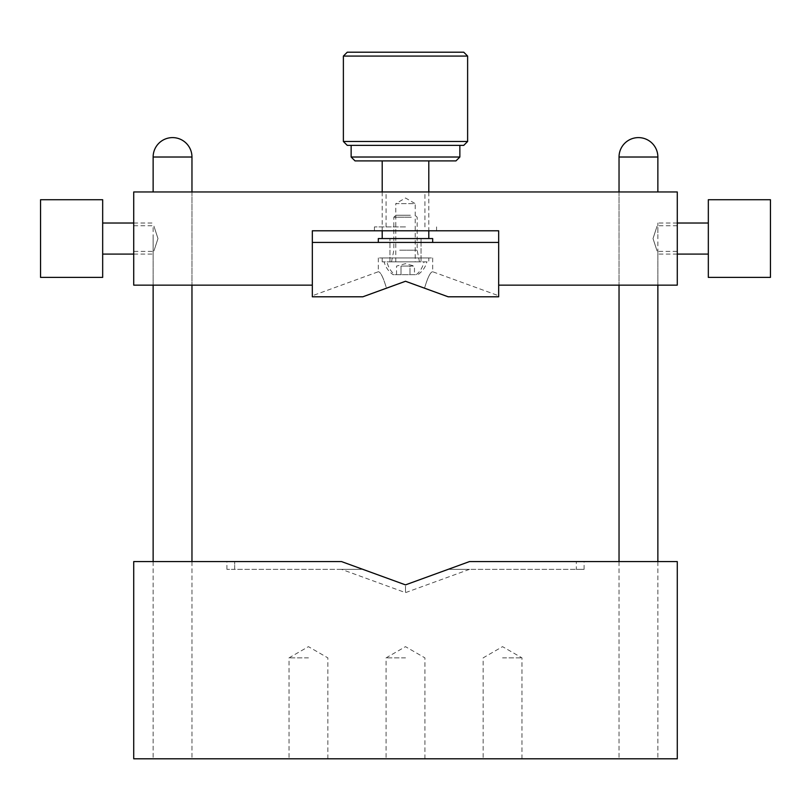 <?xml version="1.0" encoding="UTF-8"?>
<svg xmlns="http://www.w3.org/2000/svg" width="811" height="811" viewBox="0 0 811 811"><rect width="100%" height="100%" fill="white"/><g stroke="black" fill="none" stroke-linecap="round" stroke-linejoin="round"><path stroke-width="0.61" stroke-dasharray="4.05 3.04" d="M308.444 657.863L289.03 657.863L308.444 657.863M308.444 758.802L289.03 758.802L308.444 758.802M502.556 657.863L521.97 657.863L502.556 657.863M502.556 758.802L521.97 758.802L502.556 758.802M405.5 657.863L386.087 657.863L405.5 657.863M405.5 758.802L386.087 758.802L405.5 758.802M172.55 758.802L153.137 758.802L172.55 758.802M172.55 561.577L153.137 561.577L172.55 561.577M638.45 758.802L657.863 758.802L638.45 758.802M638.45 561.577L657.863 561.577L638.45 561.577M405.5 584.873L448.169 569.342L469.498 569.342L448.169 569.342L469.498 569.342L448.169 569.342L405.5 584.873L405.5 592.638L405.5 584.873L362.831 569.342L341.502 569.342L362.831 569.342L341.502 569.342L362.831 569.342L405.5 584.873L341.502 561.577L133.724 561.577L133.724 758.802L677.276 758.802L677.276 561.577L469.498 561.577L584.092 561.577L469.498 561.577L448.169 569.342L576.327 569.342L448.169 569.342L469.498 561.577L405.5 584.873M234.673 561.577L226.908 561.577L234.673 561.577L234.673 569.342L226.908 569.342L362.831 569.342L341.502 561.577L362.831 569.342L234.673 569.342L234.673 561.577M576.327 569.342L584.092 569.342L576.327 569.342L576.327 561.577L576.327 569.342M405.5 230.79L374.439 230.79L405.5 230.79M405.5 226.908L374.439 226.908L405.5 226.908M133.724 238.556L133.724 251.369L133.724 238.556M157.973 238.556C152.59 255.07 152.59 255.07 157.973 238.556C152.59 255.07 152.59 255.07 157.973 238.556C152.59 222.042 152.59 222.042 157.973 238.556C152.59 222.042 152.59 222.042 157.973 238.556M677.276 238.556L677.276 251.369L677.276 238.556M653.027 238.556C658.41 255.07 658.41 255.07 653.027 238.556C658.41 255.07 658.41 255.07 653.027 238.556C658.41 222.042 658.41 222.042 653.027 238.556C658.41 222.042 658.41 222.042 653.027 238.556M172.55 191.964L153.137 191.964L172.55 191.964M172.55 285.148L153.137 285.148L172.55 285.148M638.45 191.964L657.863 191.964L638.45 191.964M638.45 285.148L657.863 285.148L638.45 285.148M405.5 191.964L386.087 191.964L405.5 191.964M677.276 285.148L498.674 285.148L498.674 230.79L312.326 230.79L312.326 285.148L133.724 285.148L133.724 191.964L677.276 191.964L677.276 285.148M395.798 261.852L395.798 203.612L415.202 203.612L405.5 198.006L395.798 203.612L415.202 203.612L415.202 261.852L395.798 261.852L415.202 261.852M421.031 238.556L389.969 238.556L389.969 261.852L421.031 261.852L389.969 261.852L421.031 261.852L389.969 261.852L389.969 257.969L405.5 257.969L378.321 257.969L421.031 257.969L405.5 257.969L421.031 257.969L421.031 261.852L421.031 238.556L421.031 242.438L389.969 242.438L421.031 242.438L389.969 242.438L421.031 242.438L421.031 257.969L389.969 257.969L389.969 238.556L421.031 238.556M428.796 160.902L382.204 160.902L428.796 160.902M382.204 191.964L382.204 230.79M428.796 238.556L382.204 238.556L428.796 238.556M428.796 191.964L428.796 230.79M459.857 145.372L351.143 145.372L459.857 145.372M347.26 52.198L463.74 52.198M343.377 56.081L467.623 56.081M343.377 141.489L467.623 141.489M347.26 145.372L463.74 145.372M351.143 157.02L459.857 157.02M355.025 160.902L455.975 160.902M312.326 296.796L312.326 242.438L498.674 242.438L498.674 296.796L498.674 295.762L498.674 296.796L448.169 296.796L498.674 296.796L448.169 296.796L405.5 281.265L386.482 288.189C383.228 277.311 380.511 271.837 378.321 271.746C380.531 271.867 383.258 277.352 386.482 288.189C383.228 277.311 380.511 271.837 378.321 271.746C380.531 271.867 383.258 277.352 386.482 288.189L362.831 296.796L312.326 296.796L362.831 296.796L386.482 288.189L362.831 296.796M448.169 296.796L405.5 281.265L448.169 296.796M405.5 257.969L432.679 257.969L405.5 257.969M424.518 288.189C427.762 277.332 430.479 271.847 432.679 271.746C430.469 271.857 427.752 277.342 424.518 288.189C427.762 277.332 430.479 271.847 432.679 271.746C430.469 271.857 427.752 277.342 424.518 288.189M428.796 257.969L382.204 257.969L428.796 257.969L428.796 261.852L382.204 261.852L428.796 261.852M382.204 257.969L382.204 261.852M378.321 242.438L432.679 242.438L378.321 242.438M432.679 238.556L378.321 238.556M40.55 277.382L40.55 199.729M102.673 277.382L102.673 199.729M153.137 238.556L153.137 254.086L153.137 238.556M770.45 199.729L770.45 277.382M708.327 199.729L708.327 277.382M657.863 238.556L657.863 223.025L657.863 238.556M423.991 261.852L426.85 261.852C425.542 267.052 422.561 271.33 417.929 274.665L393.082 274.665C388.439 271.33 385.458 267.052 384.15 261.852L387.009 261.852A22.019 19.069 90 0 0 394.744 274.665L416.256 274.665A22.019 19.069 90 0 0 423.991 261.852M399.681 250.204L417.148 250.204L399.681 250.204M411.319 217.206L393.852 217.206L411.319 217.206M398.515 261.852L419.48 261.852L398.515 261.852M410.356 215.26L395.798 215.26L410.356 215.26M396.538 274.665L396.538 266.079L405.5 263.676L414.462 266.079L409.981 266.079L409.981 274.665L409.981 266.079L401.019 266.079L401.019 274.665L396.538 274.665L401.019 274.665L401.019 266.079L414.462 266.079L414.462 274.665L401.019 274.665L414.462 274.665M153.137 157.02L191.964 157.02M619.036 157.02L657.863 157.02M327.847 758.802L327.847 657.863L308.444 646.651L289.03 657.863L289.03 758.802M521.97 758.802L521.97 657.863L502.556 646.651L483.153 657.863L483.153 758.802M424.913 758.802L424.913 657.863L405.5 646.651L386.087 657.863L386.087 758.802M153.137 561.577L153.137 758.802L153.137 561.577M619.036 561.577L619.036 758.802L619.036 561.577M469.498 569.342L405.5 592.638L341.502 569.342M657.863 561.577L657.863 758.802L657.863 561.577M191.964 561.577L191.964 758.802L191.964 561.577M226.908 569.342L226.908 561.577M584.092 569.342L584.092 561.577M191.964 191.964L191.964 285.148L191.964 191.964M133.724 225.742L153.137 225.742L153.137 285.148L153.137 251.369L133.724 251.369M677.276 225.742L657.863 225.742L657.863 285.148L657.863 251.369L677.276 251.369M619.036 191.964L619.036 285.148L619.036 191.964M374.439 226.908L374.439 230.79M386.087 226.908L386.087 191.964M424.913 226.908L424.913 191.964M436.561 226.908L436.561 230.79M378.321 257.969L378.321 271.746L312.326 295.762M432.679 257.969L432.679 271.746L498.674 295.762M133.724 254.086L153.137 254.086M133.724 223.025L153.137 223.025M677.276 223.025L657.863 223.025M677.276 254.086L657.863 254.086M419.48 261.852L417.148 250.204L417.148 217.206L415.202 215.26M391.52 261.852L393.852 250.204L393.852 217.206L395.798 215.26"/><path stroke-width="1.22" d="M469.498 561.577L677.276 561.577L677.276 758.802L133.724 758.802L133.724 561.577L341.502 561.577L405.5 584.873L469.498 561.577M153.137 157.02A19.413 19.413 0 0 1 172.55 137.606A19.413 19.413 0 0 1 191.964 157.02L153.137 157.02L153.137 191.964M619.036 157.02A19.413 19.413 0 0 1 638.45 137.606A19.413 19.413 0 0 1 657.863 157.02L619.036 157.02L619.036 191.964M498.674 285.148L677.276 285.148L677.276 191.964L133.724 191.964L133.724 285.148L312.326 285.148L312.326 230.79L498.674 230.79L498.674 285.148M382.204 160.902L382.204 191.964M382.204 230.79L382.204 238.556M428.796 160.902L428.796 191.964M428.796 230.79L428.796 238.556M455.975 160.902L355.025 160.902L351.143 157.02L459.857 157.02L455.975 160.902M351.143 145.372L351.143 157.02M459.857 145.372L459.857 157.02M463.74 145.372L347.26 145.372L343.377 141.489L467.623 141.489L463.74 145.372M343.377 56.081L347.26 52.198L463.74 52.198L467.623 56.081L343.377 56.081L343.377 141.489M467.623 56.081L467.623 141.489M362.831 296.796L312.326 296.796L362.831 296.796L405.5 281.265L448.169 296.796L498.674 296.796L498.674 242.438L312.326 242.438L312.326 296.796M378.321 242.438L378.321 238.556L432.679 238.556L432.679 242.438M40.55 238.556L40.55 277.382L102.673 277.382L102.673 199.729L40.55 199.729L40.55 238.556M770.45 238.556L770.45 199.729L708.327 199.729L708.327 277.382L770.45 277.382L770.45 238.556M191.964 157.02L191.964 191.964M191.964 285.148L191.964 561.577M153.137 285.148L153.137 561.577M657.863 157.02L657.863 191.964M657.863 285.148L657.863 561.577M619.036 285.148L619.036 561.577M102.673 254.086L133.724 254.086M102.673 223.025L133.724 223.025M708.327 223.025L677.276 223.025M708.327 254.086L677.276 254.086"/></g></svg>

